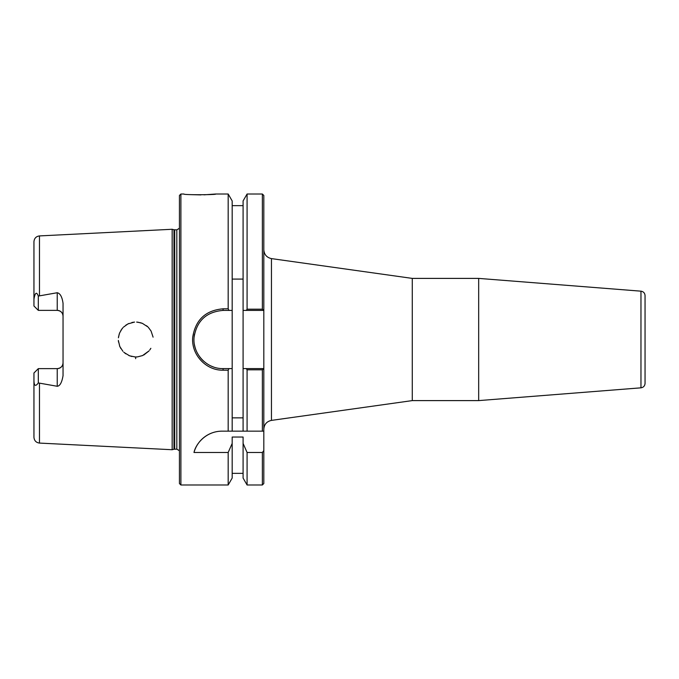 <?xml version="1.0" encoding="UTF-8"?>
<svg xmlns="http://www.w3.org/2000/svg" width="679" height="679" viewBox="0 0 679 679"><rect width="100%" height="100%" fill="white"/><g stroke="black" fill="none" stroke-linecap="round" stroke-linejoin="round"><path stroke-width="1.02" d="M263.817 249.821C264.216 254.617 266.762 257.545 271.456 258.606L412.272 278.398L412.272 400.602L271.456 420.394L271.456 258.606M263.817 483.533L263.817 450.601L262.366 452.486L262.366 484.984L263.817 483.533M262.366 309.2L263.817 310.405L263.817 195.467L262.366 194.016L262.366 309.2L247.08 309.2L246.256 310.405L263.817 310.405L263.817 450.601M640.968 291.172C643.471 291.58 644.829 293.056 645.05 295.586L645.05 383.414C644.829 385.944 643.471 387.42 640.968 387.828L478.678 400.602L478.678 278.398L640.968 291.172L640.968 387.828M412.272 278.398L478.678 278.398M232.176 279.086L243.09 279.086M243.09 417.857L232.176 417.857M229.001 310.405L232.176 310.405L232.176 200.933L228.178 194.016L228.178 308.818L223.085 308.818C205.635 310.328 195.518 319.792 192.726 337.2C191.003 354.421 205.924 370.632 223.085 370.182L228.178 370.182L229.001 368.595L223.085 368.595C206.679 369.02 192.412 353.649 194.067 337.319C196.732 320.811 206.408 311.839 223.085 310.405L229.001 310.405L228.178 308.818M246.256 368.595L247.08 369.8L262.366 369.8L263.791 368.595L243.09 368.595L243.09 310.405L246.256 310.405M180.894 484.984L180.894 194.016L179.434 195.467L179.434 483.533L180.894 484.984L228.178 484.984L232.176 478.067L232.176 443.421L228.178 452.486L193.982 452.486C195.764 443.93 205.924 431.19 222.025 431.157L263.817 431.157M232.176 431.157L232.176 310.405M194.483 334.136A29.095 29.095 0 0 0 194.041 337.675M194.449 344.669A29.095 29.095 0 0 0 196.621 351.603M199.601 356.687A29.095 29.095 0 0 0 203.717 361.22M210.855 365.905A29.095 29.095 0 0 0 213.342 366.923M232.176 368.595L229.001 368.595M228.178 484.984L228.178 452.486M262.366 369.8L262.366 431.157M39.475 443.081L172.16 449.727L172.16 229.273L39.475 235.919C36.097 236.394 34.256 238.329 33.95 241.732L33.95 299.099C35.121 292.505 36.573 291.495 38.313 296.069L57.231 292.734C60.202 293.379 62.145 296.918 63.045 303.352L63.045 375.648C61.899 382.464 59.956 386.003 57.231 386.275L38.313 382.931C35.41 386.92 33.958 385.91 33.95 379.901L33.95 437.268C34.256 440.671 36.097 442.606 39.475 443.081L39.475 383.372M135.656 358.673L135.715 356.959M150.857 348.319L149.72 350.033M149.007 350.907L142.497 355.618M137.608 356.865L135.961 356.959M135.486 356.959L134.569 356.916M131.896 356.517L128.806 355.499M125.827 353.835L123.765 352.163M120.862 348.548L119.589 346.01M118.528 342.08L118.358 340.408M118.528 336.92L119.589 332.999M120.862 330.452L122.806 327.83M125.827 325.165L128.806 323.501M131.896 322.483L134.544 322.084M137.608 322.135L142.497 323.382M146.511 325.725L147.75 326.786M153.089 337.149L151.078 331.063L148.362 327.388M147.903 326.922L142.293 323.297M141.147 322.881L136.649 322.067M134.484 322.092L127.975 323.891L123.408 327.185M122.033 328.746L119.597 332.982M119.266 333.873L118.418 337.803M118.367 340.612L119.793 346.494L122.882 351.255M124.189 352.545L129.638 355.838L135.223 356.95M137.523 356.874L142.649 355.55M143.812 355.007L148.939 350.992M149.906 349.77L150.84 348.352M180.894 194.016L183.933 194.016C182.328 195.034 217.721 194.881 215.676 194.016L203.98 194.839M200.891 194.898L191.512 194.661M228.178 431.157L228.178 370.182M215.676 194.016L228.178 194.016M222.025 431.157A29.095 29.095 0 0 0 193.982 452.486M262.366 452.486L247.08 452.486L243.09 443.421L243.09 437.038L232.176 437.038L232.176 443.421M63.045 316.193C62.765 312.722 60.821 310.778 57.231 310.371A5.822 5.822 0 0 1 63.045 316.193M33.95 379.901L33.95 372.992L38.313 368.629L57.231 368.629C60.821 368.222 62.765 366.278 63.045 362.807A5.822 5.822 0 0 1 57.231 368.629L57.231 386.275M33.95 299.099L33.95 306.008L38.313 310.371L38.304 296.052M38.313 368.629L38.313 382.931M38.313 310.371L57.231 310.371L57.231 292.734M247.08 452.486L247.08 484.984L262.366 484.984M247.08 369.8L247.08 431.157M247.08 484.984L243.09 478.067L243.09 443.421M243.09 431.157L243.09 368.595M243.09 310.405L243.09 200.933L247.08 194.016L247.08 309.2M173.96 229.757L176.829 229.858L176.829 449.142L173.96 449.243L173.96 229.757L172.16 229.273M176.829 229.858L179.434 228.229M39.475 295.628L39.475 235.919M223.085 370.182L223.085 368.595M223.085 310.405L223.085 308.818M174.715 449.142L174.715 229.858M271.456 420.394C266.737 421.43 264.19 424.358 263.817 429.179M412.272 400.602L478.678 400.602M243.09 473.348L232.176 473.348M247.08 194.016L262.366 194.016M243.09 205.652L232.176 205.652M173.96 449.243L172.16 449.727M176.829 449.142L179.434 450.771"/></g></svg>
